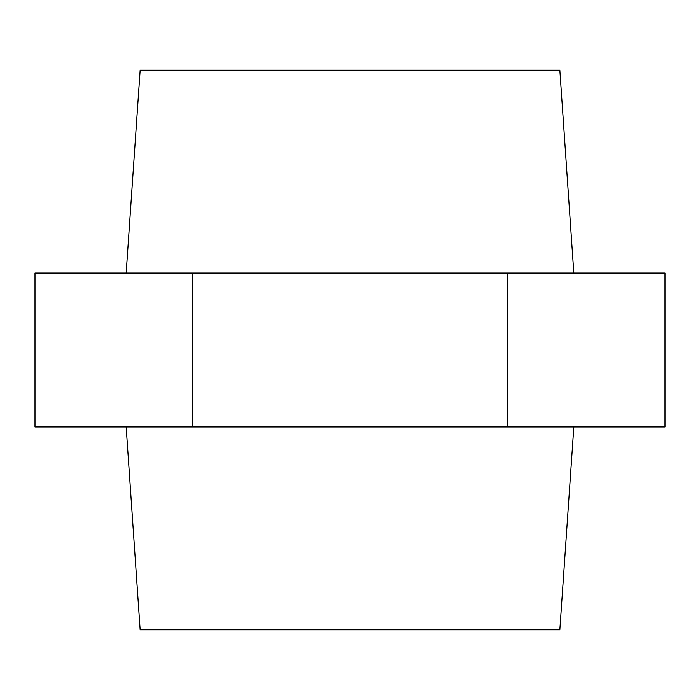 <?xml version="1.0" encoding="UTF-8"?>
<svg xmlns="http://www.w3.org/2000/svg" width="700" height="700" viewBox="0 0 700 700"><rect width="100%" height="100%" fill="white"/><g stroke="black" fill="none" stroke-linecap="round" stroke-linejoin="round"><path stroke-width="1.05" d="M573.834 426.939L559.843 629.79L140.157 629.79L126.166 426.939M573.834 273.061L559.843 70.21L140.157 70.21L126.166 273.061M192.5 273.061L665 273.061L665 426.939L35 426.939L35 273.061L192.5 273.061L192.5 426.939M507.5 273.061L507.5 426.939"/></g></svg>
